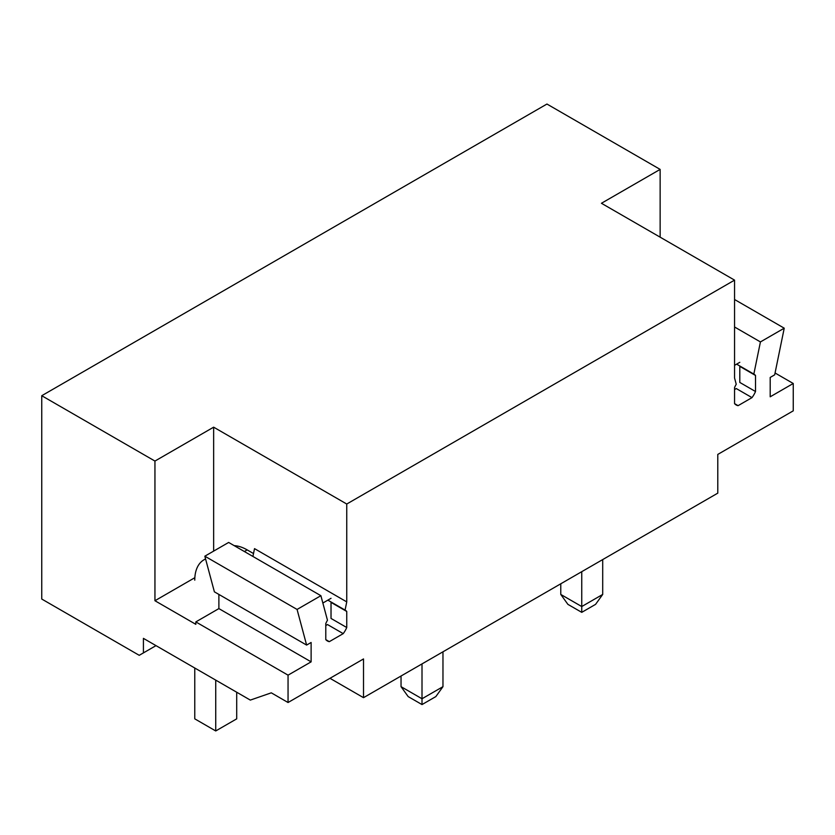<?xml version="1.0" encoding="UTF-8"?>
<svg xmlns="http://www.w3.org/2000/svg" width="835" height="835" viewBox="0 0 835 835"><rect width="100%" height="100%" fill="white"/><g stroke="black" fill="none" stroke-linecap="round" stroke-linejoin="round"><path stroke-width="1.25" d="M41.75 395.717L546.946 104.041L660.141 169.401L601.44 203.281L734.56 280.132L346.755 504.027L213.645 427.176L154.945 461.066L41.75 395.717L41.75 599.039L139.226 655.318L155.999 645.632M329.982 678.312L363.517 697.674L717.787 493.141L717.787 454.417L793.25 410.841L793.25 383.495L770.194 396.802L770.194 377.441L774.682 374.842L784.232 328.186L760.424 341.933L753.838 374.09A17.796 10.281 120 0 1 753.932 374.143A17.796 10.281 120 0 1 755.518 375.468L755.518 391.521A17.838 10.302 120 0 1 751.991 397.627L738.088 405.664A17.838 10.302 120 0 1 736.146 404.944A17.838 10.302 120 0 1 734.56 403.618L738.088 405.664M346.755 504.027L346.755 601.889L345.074 610.082L327.852 600.146M325.786 625.54L327.497 624.549L343.227 633.629A17.838 10.302 120 0 0 346.755 627.523L346.755 611.46A17.796 10.281 120 0 0 345.168 610.134A17.796 10.281 120 0 0 345.074 610.082M343.227 633.629L329.314 641.656L325.786 639.62A17.838 10.302 120 0 0 327.383 640.946A17.838 10.302 120 0 0 329.314 641.656M325.786 639.62L325.786 623.568A17.796 10.281 120 0 1 327.466 620.248L320.89 595.699L297.072 609.446L306.622 645.079L311.121 642.48L311.121 661.852L288.054 675.16L288.054 702.517L363.517 658.94L363.517 697.674M734.56 280.132L734.56 377.994L736.23 384.257A17.796 10.281 120 0 0 734.56 387.565L734.56 403.618M775.068 372.995L793.25 383.495M734.56 299.504L784.232 328.186M734.56 326.996L760.424 341.933M736.616 364.143L753.838 374.09M755.518 391.521L739.8 382.44L739.8 366.388L755.518 375.468M734.56 389.538L736.272 388.557L751.991 397.627M660.141 169.401L660.141 237.171M288.054 702.517L271.291 692.831L250.323 700.095L143.422 638.368L143.422 652.897M218.885 594.426L218.885 608.6L195.828 621.908L288.054 675.16M218.885 608.6L311.121 661.852M297.072 609.446L204.836 556.193L214.386 591.827L306.622 645.079M204.836 556.193L228.654 542.447L320.89 595.699M346.755 627.523L331.025 618.443L331.025 602.39L346.755 611.46M252.921 556.454L254.518 548.637L346.755 601.889M195.828 621.908L195.828 624.329L154.945 600.73L194.847 577.695M154.945 461.066L154.945 600.73M213.645 427.176L213.645 551.11M581.745 571.683L581.745 606.544L560.776 594.436L560.776 583.79M602.703 594.436L595.574 604.363L581.745 612.347L581.745 606.544L602.703 594.436L602.703 559.586M581.745 612.347L567.904 604.363L560.776 594.436M422.009 663.909L422.009 698.759L401.04 686.662L401.04 676.006M442.967 686.662L435.839 696.588L422.009 704.573L422.009 698.759L442.967 686.662L442.967 651.801M422.009 704.573L408.169 696.588L401.04 686.662M739.8 362.317L734.56 365.333M234.197 545.641A44.464 25.676 60 0 1 247.181 549.9L253.516 553.553M194.774 580.158A44.464 25.676 60 0 1 203.98 559.805A44.464 25.676 60 0 1 205.587 559.001M331.025 598.309L322.853 603.037M194.774 668.021L194.774 718.851L215.733 730.959L236.702 718.851L236.702 692.225M215.733 730.959L215.733 680.128M244.373 551.517L247.181 549.9M203.98 559.805L205.567 558.886"/></g></svg>
